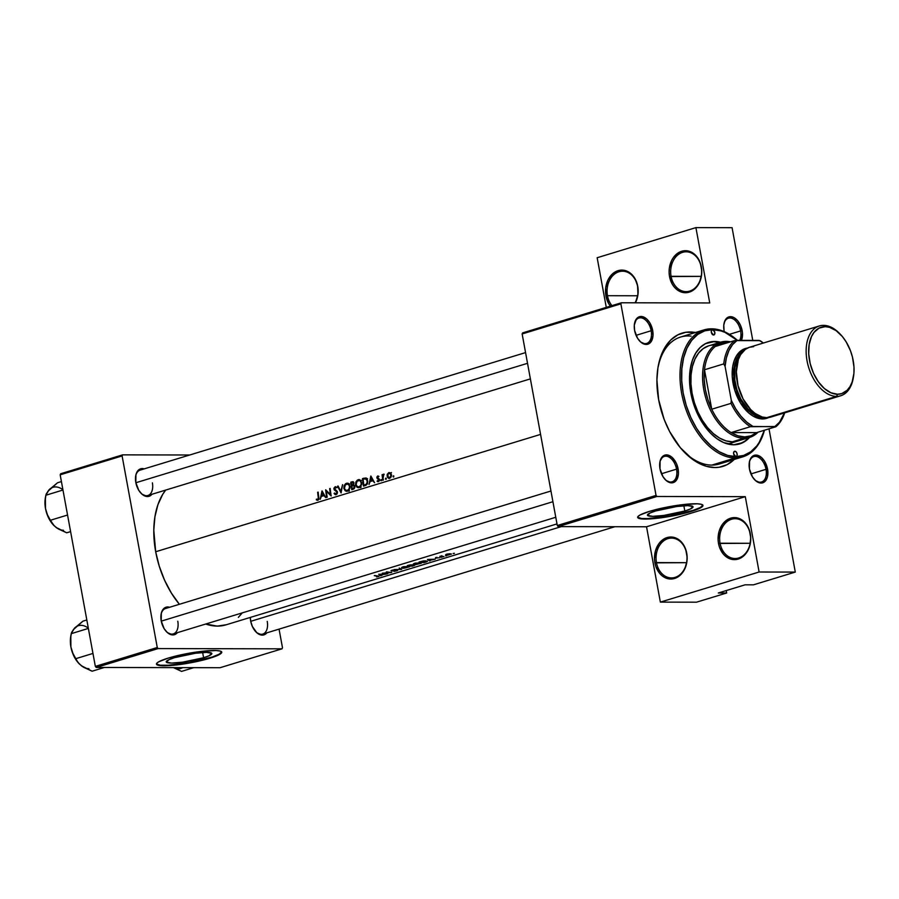 <?xml version="1.0" encoding="UTF-8"?>
<svg xmlns="http://www.w3.org/2000/svg" width="899" height="899" viewBox="0 0 899 899"><rect width="100%" height="100%" fill="white"/><g stroke="black" fill="none" stroke-linecap="round" stroke-linejoin="round"><path stroke-width="1.35" d="M656.461 562.605A19.913 15.474 -89.9 0 0 675.082 577.383A19.913 15.474 -89.9 0 0 686.589 553.424L686.724 553.166A21.014 16.339 90.1 0 1 674.576 578.462A21.014 16.339 90.1 0 1 654.921 562.864L686.566 562.673L656.461 562.605A19.913 15.474 90.1 0 1 671.564 538.108A19.913 15.474 90.1 0 1 686.589 553.424A19.913 15.474 90.1 0 1 671.486 577.922A19.913 15.474 90.1 0 1 656.461 562.605L654.921 562.864L655.967 566.752L659.686 573.405L662.237 575.899L668.204 578.765L674.576 578.462L677.61 577.124L682.779 572.326L684.723 569.045L686.948 561.358L687.151 557.245L685.69 549.267L684.083 545.704L679.419 540.13L676.542 538.321L670.249 537.006L664.046 538.906L658.877 543.704L655.517 550.682L654.494 558.773L654.921 562.864A21.014 16.339 90.1 0 1 667.069 537.568A21.014 16.339 90.1 0 1 686.724 553.166L686.589 553.424A19.913 15.474 -89.9 0 0 667.968 538.647A19.913 15.474 -89.9 0 0 656.461 562.605M720.065 543.21A19.913 15.474 -89.9 0 0 738.686 557.987A19.913 15.474 -89.9 0 0 750.193 534.028L750.328 533.77A21.014 16.339 90.1 0 1 738.18 559.066A21.014 16.339 90.1 0 1 718.526 543.468L750.171 543.277L720.065 543.21A19.913 15.474 90.1 0 1 735.168 518.712A19.913 15.474 90.1 0 1 750.193 534.028A19.913 15.474 90.1 0 1 735.09 558.526A19.913 15.474 90.1 0 1 720.065 543.21L718.526 543.468L719.571 547.367L723.29 554.009L725.841 556.503L731.808 559.369L738.18 559.066L741.214 557.728L746.384 552.93L748.328 549.649L749.732 545.951L750.755 537.849L749.294 529.871L747.687 526.32L743.024 520.735L737.045 517.869L733.854 517.622L727.651 519.51L722.47 524.308L719.121 531.287L718.099 539.389L718.526 543.468A21.014 16.339 90.1 0 1 730.673 518.172A21.014 16.339 90.1 0 1 750.328 533.77L750.193 534.028A19.913 15.474 -89.9 0 0 731.572 519.251A19.913 15.474 -89.9 0 0 720.065 543.21M607.477 295.704A19.913 15.474 -89.9 0 0 611.949 305.649A19.913 15.474 90.1 0 1 607.477 295.704L637.582 295.771L607.477 295.704A19.913 15.474 90.1 0 1 622.58 271.206A19.913 15.474 90.1 0 1 637.605 286.523L637.739 286.264A21.014 16.339 90.1 0 1 635.413 302.806L637.964 294.456L637.605 286.523A19.913 15.474 90.1 0 1 635.065 302.806A19.913 15.474 -89.9 0 0 637.605 286.523A19.913 15.474 -89.9 0 0 618.984 271.745A19.913 15.474 -89.9 0 0 607.477 295.704L605.937 295.962L607.477 295.704M610.399 306.121A21.014 16.339 90.1 0 1 605.937 295.962L605.712 287.77L607.949 280.083L612.286 274.083L618.085 270.666L624.457 270.363L630.435 273.229L635.099 278.814L637.739 286.264A21.014 16.339 90.1 0 0 618.085 270.666A21.014 16.339 90.1 0 0 605.937 295.962L608.589 303.424L610.702 306.503M671.081 276.319A19.913 15.474 -89.9 0 0 689.69 291.096A19.913 15.474 -89.9 0 0 701.209 267.127L701.344 266.868A21.014 16.339 90.1 0 1 689.196 292.164A21.014 16.339 90.1 0 1 669.541 276.566L701.186 276.375L671.081 276.319A19.913 15.474 90.1 0 1 686.184 251.81A19.913 15.474 90.1 0 1 701.209 267.127A19.913 15.474 90.1 0 1 686.094 291.636A19.913 15.474 90.1 0 1 671.081 276.319L669.541 276.566L669.114 272.487L669.317 268.374L671.542 260.688L673.486 257.406L678.666 252.608L684.869 250.72L691.162 252.023L694.039 253.833L698.703 259.418L700.31 262.98L701.771 270.959L701.568 275.06L699.343 282.747L697.399 286.028L692.23 290.827L686.027 292.726L682.824 292.467L676.857 289.602L674.306 287.107L672.194 284.028L669.541 276.566A21.014 16.339 90.1 0 1 681.689 251.27A21.014 16.339 90.1 0 1 701.344 266.868L701.209 267.127A19.913 15.474 -89.9 0 0 682.588 252.349A19.913 15.474 -89.9 0 0 671.081 276.319M203.612 657.742A23.183 3.382 -10.4 0 1 179.62 662.541A23.183 3.382 -10.4 0 1 166.225 661.9A23.183 3.382 -10.4 0 1 174.451 657.686L195.51 653.247L206.568 652.371L211.715 653.281L209.22 655.697L203.612 657.742L182.542 662.181L171.484 663.069L166.349 662.147L168.843 659.731L174.451 657.686A23.183 3.382 -10.4 0 1 198.443 652.888A23.183 3.382 -10.4 0 1 211.827 653.528A23.183 3.382 -10.4 0 1 203.612 657.742L202.646 652.505L203.612 657.742M156.471 663.911A33.184 4.843 169.6 0 0 176.238 664.541A33.184 4.843 169.6 0 0 209.905 657.753L209.984 658.192A33.184 4.843 -10.4 0 1 175.642 665.046A33.184 4.843 -10.4 0 1 156.471 664.136A33.184 4.843 -10.4 0 1 168.237 658.102L158.865 661.72L157.044 662.968L156.64 664.485L162.078 665.766L176.811 664.923L192.51 662.439L207.422 658.945L217.996 655.259L221.761 652.258L220.289 651.09L216.142 650.528L201.41 651.37L185.7 653.854L168.237 658.102A33.184 4.843 -10.4 0 1 202.578 651.247A33.184 4.843 -10.4 0 1 221.75 652.157A33.184 4.843 -10.4 0 1 209.984 658.192L209.905 657.753A33.184 4.843 169.6 0 0 221.671 651.944M684.813 511.014A23.183 3.382 -10.4 0 1 660.821 515.812A23.183 3.382 -10.4 0 1 647.437 515.172A23.183 3.382 -10.4 0 1 655.652 510.958L676.722 506.519L687.78 505.631L692.915 506.553L690.421 508.969L684.813 511.014L663.754 515.453L652.696 516.329L647.55 515.419L650.056 513.003L655.652 510.958A23.183 3.382 -10.4 0 1 679.644 506.159A23.183 3.382 -10.4 0 1 693.039 506.8A23.183 3.382 -10.4 0 1 684.813 511.014L683.858 505.777L684.813 511.014M637.672 517.183A33.184 4.843 169.6 0 0 657.439 517.813A33.184 4.843 169.6 0 0 691.106 511.025L691.185 511.464A33.184 4.843 -10.4 0 1 656.843 518.318A33.184 4.843 -10.4 0 1 637.672 517.408A33.184 4.843 -10.4 0 1 649.449 511.374L640.077 514.992L638.256 516.24L637.841 517.757L643.279 519.026L655.101 518.509L670.519 516.307L688.623 512.205L699.208 508.531L702.962 505.53L701.501 504.361L697.343 503.8L682.622 504.642L663.743 507.766L649.449 511.374A33.184 4.843 -10.4 0 1 683.779 504.508A33.184 4.843 -10.4 0 1 702.951 505.429A33.184 4.843 -10.4 0 1 691.185 511.464L691.106 511.025A33.184 4.843 169.6 0 0 702.872 505.216M741.315 340.552L742.473 333.394L742.147 330.663L740.619 330.922A13.271 8.125 73 0 0 732.191 318.448A13.271 8.125 73 0 0 723.875 324.314A13.271 8.125 -107 0 1 728.404 318.212A13.271 8.125 -107 0 1 740.619 330.922L729.404 334.338L740.619 330.922A13.271 8.125 -107 0 1 739.697 340.361A13.271 8.125 73 0 0 740.619 330.922L742.147 330.663A14.384 8.799 -107 0 1 741.405 340.361M724.279 331.664A14.384 8.799 -107 0 1 724.066 330.63L724.279 331.664M754.385 479.459A13.271 8.125 73 0 0 763.453 480.92A13.271 8.125 73 0 0 766.015 469.323L767.555 469.064A14.384 8.799 -107 0 1 764.656 481.74A14.384 8.799 -107 0 1 754.654 479.751A14.384 8.799 -107 0 1 749.463 469.031L752.418 476.807L755.621 480.673L761.071 483.044L765.667 480.695L767.454 476.841L767.555 469.064L764.6 461.288L761.397 457.422L755.935 455.063L751.35 457.4L749.564 461.254L749.463 469.031A14.384 8.799 -107 0 1 749.339 462.311A14.384 8.799 -107 0 1 758.262 455.501A14.384 8.799 -107 0 1 767.555 469.064L766.015 469.323A13.271 8.125 -107 0 1 761.543 481.999A13.271 8.125 -107 0 1 754.385 479.459M664.923 479.268A13.271 8.125 73 0 0 673.992 480.74A13.271 8.125 73 0 0 676.554 469.143L678.093 468.885A14.384 8.799 -107 0 1 675.194 481.549A14.384 8.799 -107 0 1 665.193 479.572A14.384 8.799 -107 0 1 660.001 468.851L662.956 476.627L666.159 480.493L671.609 482.853L676.205 480.504L678.385 474.234L678.093 468.885L676.419 463.524L671.935 457.243L666.474 454.872L663.215 455.928L660.102 461.075L660.001 468.851A14.384 8.799 -107 0 1 659.877 462.131A14.384 8.799 -107 0 1 668.8 455.321A14.384 8.799 -107 0 1 678.093 468.885L676.554 469.143A13.271 8.125 -107 0 1 672.081 481.819A13.271 8.125 -107 0 1 664.923 479.268M639.526 340.878A13.271 8.125 73 0 0 648.595 342.339A13.271 8.125 73 0 0 651.157 330.742L652.685 330.484A14.384 8.799 -107 0 1 649.786 343.16A14.384 8.799 -107 0 1 639.796 341.171A14.384 8.799 -107 0 1 634.604 330.45L637.548 338.226L640.751 342.092L646.212 344.452L650.797 342.103L652.977 335.833L652.685 330.484L649.741 322.707L646.538 318.842L641.077 316.47L636.481 318.819L634.301 325.09L634.604 330.45A14.384 8.799 -107 0 1 634.48 323.73A14.384 8.799 -107 0 1 643.392 316.92A14.384 8.799 -107 0 1 652.685 330.484L651.157 330.742A13.271 8.125 -107 0 1 646.673 343.418A13.271 8.125 -107 0 1 639.515 340.867M661.473 473.739L676.554 469.143L661.473 473.739M750.935 473.919L766.015 469.323L750.935 473.919M636.065 335.338L651.157 330.742L636.065 335.338M140.738 492.967A13.271 8.125 73 0 0 149.807 494.428A13.271 8.125 73 0 0 152.38 482.83A13.271 8.125 -107 0 1 147.897 495.506A13.271 8.125 -107 0 1 140.738 492.967M151.976 494.259A14.384 8.799 -107 0 1 141.019 493.259A14.384 8.799 -107 0 1 135.816 482.538L138.772 490.315L141.975 494.18L147.436 496.551L152.021 494.203M166.146 631.368A13.271 8.125 73 0 0 175.215 632.829A13.271 8.125 73 0 0 177.777 621.231A13.271 8.125 -107 0 1 173.305 633.907A13.271 8.125 -107 0 1 166.146 631.356M177.373 632.66A14.384 8.799 -107 0 1 166.416 631.66A14.384 8.799 -107 0 1 161.224 620.939L164.169 628.716L167.371 632.581L172.833 634.941L177.429 632.593M255.608 631.548A13.271 8.125 73 0 0 264.677 633.008A13.271 8.125 73 0 0 267.239 621.411A13.271 8.125 -107 0 1 262.766 634.087A13.271 8.125 -107 0 1 255.608 631.548M266.834 632.851A14.384 8.799 -107 0 1 255.878 631.84A14.384 8.799 -107 0 1 250.686 621.119L252.361 626.479L256.844 632.761L262.294 635.132L266.891 632.784M742.743 456.861A66.357 40.601 -107 0 1 735.236 457.951A66.357 40.601 -107 0 1 682.925 399.28A66.357 40.601 -107 0 1 704.029 329.899A66.357 40.601 -107 0 1 711.536 328.809A66.357 40.601 -107 0 1 737.427 340.361A66.357 40.601 73 0 0 711.536 328.809L714.671 331.798L714.649 334.226L713.559 335.012A2.764 1.697 -107 0 1 711.379 332.563A2.764 1.697 -107 0 1 712.255 329.675A2.764 1.697 -107 0 1 712.57 329.63L704.794 330.832L697.748 334.428L691.736 340.283L686.96 348.171L683.622 357.78L681.847 368.747L681.7 380.659L683.184 393.043L686.24 405.427L690.769 417.35L696.568 428.329L703.445 437.959L711.109 445.87L719.29 451.759L727.651 455.388L735.876 456.625A2.764 1.697 -107 0 1 733.696 454.175A2.764 1.697 -107 0 1 734.584 451.287A2.764 1.697 -107 0 1 734.888 451.242L736.27 452.028L737.124 453.939L736.966 455.838L735.876 456.625L743.664 455.422L750.699 451.815L756.722 445.971L759.273 442.263L764.352 430.261A65.256 39.927 -107 0 1 735.876 456.625L735.236 457.951A66.357 40.601 73 0 0 764.442 430.228A66.357 40.601 -107 0 1 742.743 456.861L719.312 464.008A66.357 40.601 -107 0 1 682.993 450.759A66.357 40.601 73 0 0 726.156 460.726M734.258 459.445A69.684 42.624 -107 0 1 683.813 451.624A69.684 42.624 -107 0 1 658.641 399.673L664.136 419.361L669.676 431.644L680.273 447.635L692.781 459.513L706.12 466.244L714.907 467.559L719.144 467.244L727.1 464.671L734.258 459.445M165.686 490.056L162.697 494.383L157.932 504.665L154.931 516.756L153.796 530.196L155.684 551.75L540.569 434.397L155.684 551.75A76.314 46.692 73 0 0 179.395 604.297L171.349 593.025L164.562 580.181L159.269 566.235L155.684 551.75A76.314 46.692 73 0 1 165.652 490.09M320.213 499.316L322.078 490.91L325.775 497.619L323.966 495.641L321.303 496.45L320.213 499.316L321.303 496.45L323.966 495.641L325.775 497.619L321.999 490.933L320.213 499.316M336.833 487.528L334.428 488.326L337.496 492.113L337.103 493.922L335.552 494.72L334.102 493.562L334.54 493.023L336.125 493.854L336.934 492.068L334.17 489.764L333.911 488.202L335.26 486.696L336.833 487.528L335.136 486.73L333.866 488.562L336.968 492.259L336.024 493.888L334.54 493.023L334.102 493.562L336.147 494.664L337.496 492.113L334.428 488.326L336.833 487.528M343.879 488.404L344.07 485.842L345.553 483.729L347.655 483.201L349.217 484.235L349.992 487.887L348.385 490.764L346.587 491.315L345.149 490.719L343.879 488.404M355.588 484.831L355.79 482.269L357.274 480.156L359.375 479.628L360.937 480.662L361.701 484.314L360.106 487.191L358.308 487.741L356.869 487.146L355.588 484.831M385.424 478.998L386.154 478.189L386.165 479.257L385.424 478.998M393.009 476.695L393.74 475.874L393.751 476.942L393.009 476.695M383.716 474.829L383.086 478.212A76.314 46.692 73 0 0 383.379 480.055L382.85 480.212A76.314 46.692 -107 0 1 382.075 474.717L382.603 474.548A76.314 46.692 73 0 0 382.704 475.357L383.761 474.11M384.12 474.189L383.895 474.863L384.12 474.189M378.928 476.38L377.355 477.526L379.198 478.976L379.468 480.336L377.749 481.673L377.378 480.673L378.468 480.931L378.94 479.875L377.142 478.493L376.838 477.133L377.737 475.931L378.928 476.38L377.737 475.931L376.838 477.133L377.142 478.493L378.94 479.875L377.108 481.291L378.457 481.662L379.457 479.684L377.366 477.189L378.928 476.38M318.291 497.585L318.246 497.271A76.314 46.692 -107 0 1 317.639 492.27L318.167 492.101A76.314 46.692 73 0 0 318.785 497.192L318.167 500.091L316.279 499.81L316.493 499.136L318.066 499.248L318.291 497.585M369.028 484.426L370.894 476.032L374.591 482.741L372.782 480.763L370.13 481.572L369.028 484.426L370.13 481.572L372.782 480.763L374.591 482.741L370.815 476.054L369.028 484.426M380.771 480.426L381.502 479.605L381.502 480.684L380.771 480.426M387.312 474.178L388.941 472.514L390.84 473.099L391.559 475.279L390.559 477.762L388.851 478.279L387.694 477.526L387.312 474.178M365.578 485.471L363.477 486.123A76.314 46.692 -107 0 1 362.477 478.594L365.769 477.976L367.298 479.403L367.59 483.291L365.578 485.471M353.262 481.819L350.767 482.167L353.195 482.46L350.767 482.167A76.314 46.692 73 0 0 351.756 489.697L353.341 489.213L351.756 489.697A76.314 46.692 -107 0 1 350.767 482.167L352.779 481.673L353.891 482.696L353.487 484.921L354.914 486.966L353.341 489.213L354.869 487.427L354.678 485.808L353.487 484.921L353.453 481.965M341.092 492.944L337.552 486.19L338.114 486.022L340.8 491.36L342.575 484.662L341.092 492.944L342.575 484.662L340.8 491.36L338.114 486.022L337.552 486.19L341.092 492.944M326.382 491.27A76.314 46.692 73 0 0 327.202 497.192L326.674 497.349A76.314 46.692 -107 0 1 325.685 489.809L330.405 494.529A76.314 46.692 -107 0 1 329.663 488.595L330.191 488.438A76.314 46.692 73 0 0 331.18 495.978L326.382 491.27L331.18 495.978A76.314 46.692 -107 0 1 330.191 488.438L329.663 488.595A76.314 46.692 73 0 0 330.405 494.529L325.685 489.809A76.314 46.692 73 0 0 326.674 497.349L327.202 497.192A76.314 46.692 -107 0 1 326.382 491.27L327.202 491.27L326.382 491.27M226.424 624.704L217.322 626.109L205.714 624.018A76.314 46.692 73 0 0 225.952 624.85L556.998 523.903M380.828 575.787L378.693 574.304L386.379 574.09L383.367 574.416L380.828 575.787L383.367 574.416L386.379 574.09L378.693 574.304L380.828 575.787M394.065 569.977L391.885 570.786L397.65 570.505L393.998 571.427L396.897 570.573L391.616 570.977L390.964 570.663L392.189 570.157L394.065 569.977L391.38 570.944L396.909 570.674L393.998 571.427L397.639 570.573L391.885 570.786L394.065 569.977M402.685 568.224L401.595 567.561L403.595 566.673L409.641 566.628L402.685 568.224M414.405 564.651L413.315 563.988L415.316 563.1L421.35 563.055L414.405 564.651M429.643 560.909L427.441 559.448L435.195 559.212L429.52 560.347L430.216 560.729L429.643 560.909L430.216 560.729L429.52 560.347L435.195 559.212L427.441 559.448L429.643 560.909M441.173 557.29L442.207 557.054L441.173 557.29M440.937 557.234L442.207 557.054L441.083 557.29M445.825 555.874L446.859 555.638L445.825 555.874M446.859 555.638L445.589 555.807L446.713 555.571M453.411 553.559L454.445 553.323L453.411 553.559M454.445 553.323L453.175 553.492L454.298 553.256M445.623 554.863L447.68 553.964L451.422 553.986L448.286 555.054L445.623 554.863M443.982 556.526L443.454 556.695A76.314 46.692 -107 0 1 439.836 556.324L440.364 556.155A76.314 46.692 73 0 0 440.903 556.234L441.926 555.706L441.409 556.189L442.78 556.447A76.314 46.692 73 0 0 443.982 556.526A76.314 46.692 -107 0 1 442.78 556.447L441.465 556.223L441.926 555.706L440.903 556.234A76.314 46.692 -107 0 1 440.364 556.155L439.836 556.324A76.314 46.692 73 0 0 443.454 556.695L443.982 556.526M436.993 557.38L435.622 557.582M435.397 558.11L436.082 558.11L435.397 558.11M436.229 558.088L439.712 557.695L436.229 558.088M437.296 557.931L436.082 558.11M426.182 561.954L424.081 562.594A76.314 46.692 -107 0 1 419.103 561.987L424.62 560.852L427.452 561.212L426.182 561.954M427.486 561.347L423.474 560.931L419.103 561.987A76.314 46.692 73 0 0 424.081 562.594L427.272 561.088M411.641 564.864L407.382 565.561A76.314 46.692 73 0 0 412.371 566.168L413.911 565.493L412.371 566.168A76.314 46.692 -107 0 1 407.382 565.561L410.933 564.819L414.686 565.055L413.956 565.685L414.855 565.111L411.967 564.954M401.707 569.427L394.167 569.584L400.617 569.37L399.201 568.056L401.707 569.427L399.201 568.056L400.617 569.37L394.167 569.584L401.707 569.427M383.907 573.247A76.314 46.692 73 0 0 387.806 573.663L387.278 573.82A76.314 46.692 -107 0 1 382.3 573.202L390.211 572.539A76.314 46.692 -107 0 1 386.278 571.989L386.806 571.831A76.314 46.692 73 0 0 391.784 572.449L383.907 573.247L391.784 572.449A76.314 46.692 -107 0 1 386.806 571.831L386.278 571.989A76.314 46.692 73 0 0 390.211 572.539L382.3 573.202A76.314 46.692 73 0 0 387.278 573.82L387.806 573.663A76.314 46.692 -107 0 1 383.907 573.247L383.907 573.247M377.794 576.169L377.591 576.147A76.314 46.692 -107 0 1 374.265 575.663L374.793 575.495A76.314 46.692 73 0 0 378.164 576.001L378.85 576.428L376.546 576.933L377.794 576.169M732.078 227.694L752.766 340.384L732.078 227.694L695.905 227.616L732.078 227.694M769.005 428.845L795.289 572.079L753.441 584.833L795.289 572.079L759.116 572L745.293 496.664L646.538 526.78L558.189 526.6L656.933 496.484L745.293 496.664L656.933 496.484L656.045 495.416L557.29 525.522L522.139 333.956L620.883 303.851L656.045 495.416L620.883 303.851L621.389 302.772L709.738 302.952L695.905 227.616L597.161 257.732L695.905 227.616L709.738 302.952L621.389 302.772L522.634 332.888L621.389 302.772L620.883 303.851L522.139 333.956L522.634 332.888L522.139 333.956L557.29 525.522L656.045 495.416L656.933 496.484L558.189 526.6L557.29 525.522L558.189 526.6L646.538 526.78L745.293 496.664L759.116 572L660.36 602.116L646.538 526.78L660.36 602.116L696.534 602.184L660.36 602.116L759.116 572L795.289 572.079L769.005 428.845M96.227 667.463L158.157 648.584L281.994 648.831L220.064 667.71L96.227 667.463L95.339 666.384L60.177 474.818L122.107 455.939L157.269 647.505L95.339 666.384L60.177 474.818L60.671 473.751L122.601 454.86L189.734 454.995L122.601 454.86L60.671 473.751L60.177 474.818L122.107 455.939L122.601 454.86L122.107 455.939L157.269 647.505L158.157 648.584L157.269 647.505L95.339 666.384L96.227 667.463L220.064 667.71L281.994 648.831L158.157 648.584L96.227 667.463M279.061 629.12L282.488 647.752L281.994 648.831L282.488 647.752L279.061 629.12M250.327 617.411L250.686 621.119A14.384 8.799 -107 0 1 250.327 617.411M169.63 607.274L165.978 607.23L163.101 609.308L161.314 613.163L161.224 620.939A14.384 8.799 -107 0 1 161.101 614.219A14.384 8.799 -107 0 1 169.63 607.274M144.233 468.873L140.581 468.829L137.704 470.907L135.918 474.762L135.816 482.538A14.384 8.799 -107 0 1 135.704 475.818A14.384 8.799 -107 0 1 144.233 468.873M238.336 617.388L242.224 612.949M135.637 476.223A13.271 8.125 -107 0 1 140.154 470.11L525.555 352.599M161.033 614.624A13.271 8.125 -107 0 1 165.562 608.511M726.223 590.576L726.662 593.003L696.534 602.184L726.662 593.003L718.312 592.98L745.102 584.822L753.441 584.833L745.102 584.822L718.312 592.98L726.662 593.003L726.223 590.576M742.147 330.663L740.484 325.314L737.686 320.763L734.191 317.729L730.539 316.662L727.269 317.718L724.897 320.741L723.774 325.281L724.066 330.63A14.384 8.799 -107 0 1 723.942 323.91A14.384 8.799 -107 0 1 732.865 317.1A14.384 8.799 -107 0 1 742.147 330.663M695.545 332.495L685.791 332.282L677.835 334.855L670.834 339.923L665.046 347.295L660.698 356.678L657.944 367.725L656.911 379.996L658.641 399.673A69.684 42.624 -107 0 1 658.046 367.118A69.684 42.624 -107 0 1 695.545 332.495M606.274 307.379L597.161 257.732L606.274 307.379M691.106 336.125A66.357 40.601 73 0 0 657.854 368.298A66.357 40.601 -107 0 1 680.599 337.046L704.029 329.899M634.413 324.134A13.271 8.125 -107 0 1 638.931 318.021A13.271 8.125 -107 0 1 651.157 330.742A13.271 8.125 73 0 0 642.729 318.268A13.271 8.125 73 0 0 634.413 324.134M749.283 462.715A13.271 8.125 -107 0 1 753.8 456.602A13.271 8.125 -107 0 1 766.015 469.323A13.271 8.125 73 0 0 757.587 456.849A13.271 8.125 73 0 0 749.283 462.715M659.821 462.536A13.271 8.125 -107 0 1 664.339 456.422A13.271 8.125 -107 0 1 676.554 469.143A13.271 8.125 73 0 0 668.126 456.67A13.271 8.125 73 0 0 659.821 462.524M637.762 517.33L641.538 518.487L647.291 518.611L670.44 515.88L693.466 510.272L700.478 507.418L702.883 505.092M156.561 664.058L160.337 665.215L168.473 665.238L189.24 662.608L212.265 657.012L219.266 654.146L221.682 651.82M446.646 554.211L445.623 554.807L447.208 555.155L451.433 554.087L446.646 554.211M446.185 554.368L446.32 555.133L446.185 554.368M446.432 554.571L450.747 554.189M450.197 553.75L447.061 554.099M435.678 557.886L437.015 557.526M428.452 559.616L431.396 559.571L429.295 560.201L428.418 559.436L429.295 560.201L431.396 559.571L428.452 559.616M425.036 562.133L424.103 562.414A76.314 46.692 -107 0 1 420.148 561.92L425.912 560.875L426.306 561.695M426.71 561.313L420.148 561.92A76.314 46.692 73 0 0 424.103 562.414L426.665 561.482M414.653 563.28L413.304 564.269L415.495 564.673L421.361 563.201L414.653 563.28M414.675 563.561L414.068 564.235L415.799 564.505L420.642 563.291L414.214 564.336M420.518 563.066L415.203 563.37L419.844 562.707L420.642 563.291M411.405 565.145L409.146 565.28L411.405 565.145L410.034 565.752A76.314 46.692 -107 0 1 408.427 565.493L409.101 565.055M414.181 565.269L410.854 565.493L413.866 565.01L412.383 565.988A76.314 46.692 -107 0 1 410.551 565.819L410.551 565.819A76.314 46.692 73 0 0 412.383 565.988L414.079 565.415M409.146 565.28L408.427 565.493A76.314 46.692 73 0 0 410.034 565.752L411.304 565.302M402.943 566.853L401.583 567.842L403.775 568.247L409.641 566.775L402.943 566.853M402.954 567.134L408.124 566.28L408.921 566.864L402.505 567.91M408.798 566.64L404.876 566.628L402.291 567.718L405.325 567.966L408.921 566.864M396.347 570.921L395.785 571.056M379.636 574.506L382.581 574.45L380.479 575.09L379.603 574.326L380.479 575.09L382.581 574.45L379.636 574.506M374.265 575.663A76.314 46.692 73 0 0 377.591 576.147L378.378 576.349L376.546 576.933L378.535 576.529L379.153 576.147L378.164 576.001A76.314 46.692 -107 0 1 374.793 575.495L374.265 575.663M447.095 554.278L446.421 554.874L448.354 554.919M317.639 492.27A76.314 46.692 73 0 0 318.246 497.271L318.156 499.125L316.279 499.81L317.83 500.249L318.864 499.046L318.785 497.192A76.314 46.692 -107 0 1 318.167 492.101L317.639 492.27M317.021 500.226L317.83 500.249M318.493 499.81L316.279 499.81L318.493 499.81M317.729 499.462L318.718 499.462M373.445 480.763L372.782 480.763L373.445 480.763M371.006 477.504L373.063 480.077L370.298 480.707L373.355 480.594L370.298 480.707L371.006 477.504L371.669 477.515L371.006 477.504L370.298 480.707L372.4 480.077L371.006 477.504M378.816 476.616L378.108 476.616M377.108 481.291L378.457 481.662M379.389 479.392L378.715 479.392L379.389 479.392M379.232 479.021L377.985 479.021L379.232 479.021M378.591 478.504L377.142 478.493L378.591 478.504M381.131 479.527L380.738 480.302L381.704 480.302L380.951 480.707L381.502 479.605M383.637 474.133L382.704 475.357A76.314 46.692 -107 0 1 382.603 474.548L382.075 474.717A76.314 46.692 73 0 0 382.85 480.212L383.379 480.055A76.314 46.692 -107 0 1 383.086 478.212L382.974 475.852L383.895 474.863M393.369 475.796L393.571 477.054L393.74 475.874M388.941 472.514L387.098 474.964L387.413 477.099L388.851 478.279L390.559 477.762L391.514 475.852L390.672 472.93L388.941 472.514M389.997 473.93L391.458 472.526M388.851 478.279L389.739 478.212M387.649 476.065L387.087 476.054L387.649 476.065M390.593 473.795L390.739 476.56L389.627 477.538L388.334 477.29L387.829 474.346L389.604 473.144M389.627 477.538L391.537 474.874L389.694 473.166L388.121 473.852L387.705 476.324L388.638 477.481L390.773 477.549L388.334 477.29M389.818 473.2L390.919 473.2M391.009 472.717L390.267 473.436M385.783 478.111L385.39 478.886L386.368 478.886L385.604 479.279L386.154 478.189M388.514 478.111L389.121 478.594M363.477 486.123L367.32 483.999L367.736 480.987L365.983 478.054L362.477 478.594A76.314 46.692 73 0 0 363.477 486.123M366.511 478.099L364.882 478.762L362.477 478.594L366.039 478.234L363.668 478.234L366.241 478.178M364.41 478.841L363.084 479.201A76.314 46.692 73 0 0 363.87 485.19A76.314 46.692 -107 0 1 363.084 479.201L366.893 478.74L365.32 478.74L367.758 481.145L366.196 484.28L367.163 484.291L363.87 485.19L366.196 485.202L363.87 485.19L366.196 484.28L367.095 482.92L367.006 480.246L366.017 478.953L364.41 478.841L365.32 478.74M358.139 479.718L356.094 481.549L355.554 484.64L358.004 487.708L360.375 486.977L361.701 484.314L360.937 480.662L358.139 479.718M359.375 479.628L358.768 479.594M358.004 487.708L359.24 487.618M358.252 480.482L360.151 480.841L361.735 482.887L360.769 485.404L359.083 486.853L360.488 486.853L358.083 486.921L356.442 485.651L356.083 483.347L356.937 481.403L359.24 480.426L357.094 481.223L356.083 484.471L357.161 486.494L359.083 486.853L358.083 486.921M359.117 486.685L360.769 487.708M353.037 481.718L351.914 481.819M352.981 482.527L353.374 483.988L351.655 485.19A76.314 46.692 -107 0 1 351.374 482.774L352.711 482.46M353.273 482.785L351.374 482.774A76.314 46.692 73 0 0 351.655 485.19L354.206 485.202L351.655 485.19L354.026 485.089L352.003 485.089L353.981 483.291L353.251 482.741M351.756 485.966L354.577 485.617L353.206 485.617L354.903 486.662L352.902 488.539L354.363 488.539L352.161 488.764L354.15 488.764L352.161 488.764A76.314 46.692 -107 0 1 351.756 485.966A76.314 46.692 73 0 0 352.161 488.764L353.959 487.988L354.352 486.662L353.588 485.674L351.756 485.966M346.43 483.291L344.373 485.123L343.845 488.213L346.284 491.27L348.655 490.539L349.992 487.887L349.217 484.235L346.43 483.291M347.655 483.954L348.363 483.46M347.655 483.201L347.048 483.168M346.284 491.27L347.52 491.191M346.531 484.055L348.441 484.415L350.014 486.46L349.048 488.977L347.374 490.427L348.778 490.427L346.373 490.494L344.733 489.225L344.373 486.921L345.216 484.977L347.531 483.999L345.373 484.797L344.418 488.359L345.441 490.067L347.374 490.427L346.373 490.494M347.374 490.427L348.891 489.236L349.509 487.101L349.127 485.269L347.531 483.999M348.486 483.404L347.52 484.1M347.396 490.258L349.048 491.281M338.193 486.202L337.552 486.19L338.193 486.202M334.99 494.506L336.147 494.664M334.99 493.562L334.102 493.562L334.99 493.562M337.35 491.584L336.653 491.584L337.35 491.584M336.698 490.708L335.439 490.708L336.698 490.708M335.552 489.977L334.349 489.977L335.552 489.977M335.878 486.73L335.136 486.73L335.878 486.73M324.629 495.652L323.966 495.641L324.629 495.652M322.19 492.394L324.247 494.956L321.482 495.596L324.539 495.484L321.482 495.596L322.19 492.394L322.853 492.394L322.19 492.394L321.482 495.596L323.573 494.956L322.19 492.394M359.083 486.853L360.769 485.404L361.229 483.527L360.533 481.212L359.24 480.426M737.337 340.373L724.987 332.383L720.807 330.866L712.57 329.63A65.256 39.927 -107 0 1 737.315 340.361M734.888 451.242L734.292 451.422L734.888 451.242A2.764 1.697 -107 0 1 737.068 453.68A2.764 1.697 -107 0 1 736.191 456.58A2.764 1.697 -107 0 1 735.876 456.625L733.651 453.928L733.809 452.028L734.888 451.242M738.877 444.162L739.708 443.904A53.086 32.476 -107 0 0 749.552 437.431L742.99 442.578L733.708 444.78A53.086 32.476 -107 0 1 691.859 397.852A53.086 32.476 -107 0 1 708.738 342.339A53.086 32.476 -107 0 1 714.75 341.463L713.907 341.721A53.086 32.476 73 0 0 708.322 342.474M735.236 457.951L711.806 465.098L735.236 457.951L735.876 456.625A65.256 39.927 -107 0 1 683.184 393.043A65.256 39.927 -107 0 1 712.57 329.63L711.536 328.809A66.357 40.601 73 0 0 681.644 393.29A66.357 40.601 73 0 0 735.236 457.951M737.91 440.993A49.771 30.454 -107 0 1 732.28 441.814A49.771 30.454 -107 0 1 693.039 397.808A49.771 30.454 -107 0 1 708.873 345.767A49.771 30.454 -107 0 1 714.503 344.946L711.48 345.182M713.559 335.012L711.323 332.315L711.491 330.416L712.57 329.63A2.764 1.697 -107 0 1 714.75 332.068A2.764 1.697 -107 0 1 713.873 334.967A2.764 1.697 -107 0 1 713.559 335.012M739.708 443.904A53.086 32.476 -107 0 1 733.708 444.78L723.605 442.544L716.851 438.656L710.367 433.015L704.423 425.845L699.242 417.417L695.028 408.056L691.927 398.122L690.061 387.997L689.522 378.063L690.308 368.714L692.399 360.297L695.714 353.15L700.119 347.531L705.457 343.676L714.75 341.463L721.436 342.474M739.203 444.061L744.923 441.128L748.721 437.689A53.086 32.476 73 0 1 739.293 444.027M720.605 342.733L713.907 341.721L707.58 342.699M738.214 440.892L732.28 441.814L725.999 440.87L719.616 438.094L713.39 433.61L707.535 427.576L702.299 420.238L697.871 411.854L694.421 402.763L692.084 393.312L690.949 383.873L691.061 374.793L692.421 366.421L694.972 359.094L698.602 353.082L703.198 348.61L708.569 345.868M719.683 342.474A53.086 32.476 73 0 0 713.907 341.721L714.75 341.463A53.086 32.476 -107 0 1 720.515 342.216M161.258 621.142L552.919 501.709L161.258 621.142M193.768 667.665L181.564 671.384L173.147 667.496L181.564 671.384L193.768 667.665M173.529 667.62A22.261 13.62 73 0 0 182.711 667.642M527.522 363.308L135.861 482.741L527.522 363.308M57.817 528.59L54.019 525.645L51.299 522.083L47.411 514.767L45.501 508.553L48.085 516.846L54.131 525.746L58.278 528.915L66.695 532.804L70.605 531.612L66.695 532.804L55.94 527.331A22.261 13.62 73 0 0 63.481 530.241M55.94 527.331L52.49 523.892L50.4 520.263L67.56 515.037L50.4 520.263L47.411 514.767L45.501 508.553L45.31 498.552L46.152 494.09L49.063 489.809L57.514 482.774L61.424 481.583L57.514 482.774L47.827 491.382M62.964 490.022L45.815 495.259L62.964 490.022M50.468 488.562L49.063 489.809A22.261 13.62 73 0 1 62.919 489.73M45.388 497.731L45.501 508.553A22.261 13.62 73 0 0 53.547 525.151A22.261 13.62 73 0 0 53.637 525.252M45.815 495.259L45.31 498.158A22.261 13.62 73 0 0 45.501 508.553L45.051 501.889L45.815 495.259L49.063 489.809M250.72 621.321L561.336 526.612L250.72 621.321M83.214 666.979L79.427 664.046L76.696 660.484L72.808 653.168L70.897 646.954L73.493 655.247L76.213 660.147L79.539 664.147L83.686 667.316L92.103 671.205L104.306 667.474L92.103 671.205L81.348 665.732A22.261 13.62 73 0 0 88.877 668.642M81.348 665.732L77.887 662.293L75.808 658.664L92.957 653.438L75.808 658.664L72.808 653.168L70.897 646.954L70.706 636.953L71.56 632.491L74.46 628.21L82.922 621.175L86.821 619.984L82.922 621.175L73.224 629.783M88.372 628.423L71.212 633.66L88.372 628.423M75.876 626.963L74.46 628.21A22.261 13.62 73 0 1 88.316 628.131M70.796 636.132L70.897 646.954A22.261 13.62 73 0 0 78.943 663.552A22.261 13.62 73 0 0 79.033 663.653M71.212 633.66L70.718 636.559A22.261 13.62 73 0 0 70.897 646.954L70.448 640.29L71.212 633.66L74.46 628.21M727.246 342.204A48.67 29.768 -107 0 1 729.044 342.283L720.931 343.272L715.289 346.475A48.67 29.768 -107 0 1 727.246 342.204L726.212 341.373L727.246 342.204M743.99 438.24A49.771 30.454 73 0 0 758.082 432.172A49.771 30.454 -107 0 1 749.62 437.42A49.771 30.454 -107 0 1 743.99 438.24L732.28 441.814L743.99 438.24A49.771 30.454 -107 0 1 704.76 394.234A49.771 30.454 -107 0 1 720.593 342.204A49.771 30.454 -107 0 1 726.212 341.373A49.771 30.454 -107 0 1 730.527 341.834A49.771 30.454 73 0 0 726.212 341.373A49.771 30.454 73 0 0 703.805 389.739A49.771 30.454 73 0 0 743.99 438.24L744.63 436.903L743.99 438.24M784.512 412.899A47.557 29.094 -107 0 1 774.904 426.497L775.848 426.755A48.67 29.768 73 0 0 784.67 412.855A48.67 29.768 -107 0 1 775.848 426.755L756.598 432.621A48.67 29.768 -107 0 1 744.63 436.903L750.957 435.835L756.598 432.621L731.089 432.576L737.91 435.801L744.63 436.903A48.67 29.768 -107 0 1 731.089 432.576A48.67 29.768 -107 0 1 711.738 409.225L704.49 369.77L704.187 379.4L705.333 389.492L707.884 399.583L711.738 409.225A48.67 29.768 -107 0 1 704.49 369.77A48.67 29.768 -107 0 1 715.289 346.475A48.67 29.768 73 0 0 704.49 369.77L723.74 363.904L725.088 366.387L731.314 400.358L730.988 403.359L711.738 409.225L704.49 369.77L723.74 363.904A48.67 29.768 -107 0 1 734.539 340.609L715.289 346.475L734.539 340.609A48.67 29.768 73 0 0 723.74 363.904L725.088 366.387L731.314 400.358L735.674 408.764L740.877 416.102L746.721 422.092L752.946 426.452L775.848 426.755L756.598 432.621L731.089 432.576L750.339 426.71L774.904 426.497L779.534 422.159L784.591 412.686M760.037 340.665L734.539 340.609L737.146 340.361L732.516 344.699L728.864 350.666L726.358 357.993L725.088 366.387A47.557 29.094 -107 0 1 737.146 340.361L759.104 340.406A47.557 29.094 -107 0 1 763.229 343.07L760.037 340.665A48.67 29.768 -107 0 1 763.386 343.025A48.67 29.768 73 0 0 760.037 340.665M711.738 409.225A48.67 29.768 73 0 0 731.089 432.576L750.339 426.71A48.67 29.768 -107 0 1 730.988 403.359L711.738 409.225M730.988 403.359A48.67 29.768 73 0 0 750.339 426.71L752.946 426.452A47.557 29.094 -107 0 1 731.314 400.358L730.988 403.359M819.36 325.955L749.564 347.239A36.499 22.329 73 0 0 737.955 385.401A36.499 22.329 73 0 0 766.735 417.664L836.531 396.38L837.553 394.256A34.735 21.25 -107 0 1 809.505 360.42A34.735 21.25 -107 0 1 825.147 326.663L823.484 325.359A36.499 22.329 73 0 0 807.055 360.825A36.499 22.329 73 0 0 836.531 396.38A36.499 22.329 -107 0 1 807.751 364.117A36.499 22.329 -107 0 1 819.36 325.955A36.499 22.329 -107 0 1 823.484 325.359A36.499 22.329 -107 0 1 840.217 334.17M768.926 417.428L764.768 418.777L760.262 418.765L753.261 416.226L748.687 412.933L740.562 403.123L734.786 390.312L732.236 376.456L732.707 366.646L734.146 360.859L736.427 355.948L739.461 352.082L743.125 349.43L747.53 348.048A36.499 22.329 73 0 0 733.382 384.941A36.499 22.329 73 0 0 762.543 418.945L763.184 417.608A35.398 21.655 -107 0 1 735.809 388.301A35.398 21.655 -107 0 1 744.215 350.273M741.034 353.981A34.286 20.98 73 0 0 736.798 389.289A34.286 20.98 73 0 0 760.015 416.226M853.376 377.333A36.499 22.329 -107 0 1 840.655 395.785A36.499 22.329 -107 0 1 836.531 396.38L766.735 417.664A36.499 22.329 73 0 0 770.859 417.069L840.655 395.785M771.084 416.99L766.735 417.664L762.127 416.979L755.138 413.45L750.687 409.573L743.035 398.853L738 385.581L736.348 371.793L738.326 359.589L740.607 354.667L745.406 349.318L749.339 347.306L753.688 346.632M837.553 394.256L830.946 392.784L824.372 388.537L818.393 381.861L813.539 373.355L810.213 363.724L808.707 353.824L809.156 344.497L811.516 336.529L814.056 332.338L819.068 328.113L825.147 326.663L829.53 327.326L836.171 330.675L842.408 336.597L846.06 341.721L850.454 350.689L852.477 357.195L853.983 367.095L853.904 373.433L852.162 381.929L849.993 386.615L847.116 390.29L841.689 393.616L837.553 394.256L836.531 396.38A36.499 22.329 73 0 0 853.275 377.962L853.488 376.726A34.735 21.25 -107 0 1 837.553 394.256M765.341 417.451L758.722 416.945L749.755 411.787L741.866 402.269L736.259 389.851L734.09 379.749L734.247 366.893L737.854 356.521L740.798 352.779L744.35 350.205M741.293 353.734L737.281 359.555L734.955 367.41L734.798 379.861L736.91 389.638L740.731 398.864L747.912 408.933L754.272 413.978L760.846 416.372M764.723 417.529A35.398 21.655 -107 0 1 763.184 417.608L762.543 418.945A36.499 22.329 73 0 0 768.712 417.529M840.644 334.608L839.778 333.698A36.499 22.329 73 0 0 823.484 325.359L825.147 326.663A34.735 21.25 -107 0 1 840.644 334.608A34.735 21.25 -107 0 1 853.488 376.726M754.115 479.178L754.654 479.751M664.653 478.998L665.193 479.572M639.256 340.597L639.796 341.171M140.48 492.686L141.019 493.259M165.877 631.087L166.416 631.66M255.338 631.267L255.878 631.84M145.503 496.237L530.376 378.884M160.966 614.995L161.101 614.219M135.569 476.594L135.704 475.818M634.346 324.505L634.48 323.73M659.742 462.906L659.877 462.131M749.215 463.086L749.339 462.311M723.807 324.685L723.942 323.91M414.012 564.134L413.9 563.561M402.291 567.707L402.19 567.134M317.516 499.496L318.707 499.496M377.962 476.594L378.827 476.594M378.119 481.021L379.221 481.021M389.424 473.132L390.874 473.132M389.233 477.605L390.717 477.616M365.174 478.74L367.624 478.74M358.87 480.381L361.297 480.392M358.431 486.955L361.173 486.966M352.644 482.46L353.801 482.471M347.16 483.954L349.587 483.965M346.711 490.528L349.453 490.539M335.776 493.922L337.091 493.933M335.417 487.483L337.844 487.483M707.906 342.598L708.738 342.339M708.861 345.778L720.593 342.204M550.952 491L163.157 609.241M555.784 517.273L173.305 633.907M262.766 634.087L614.894 526.713M727.932 444.027L749.62 437.42"/></g></svg>

